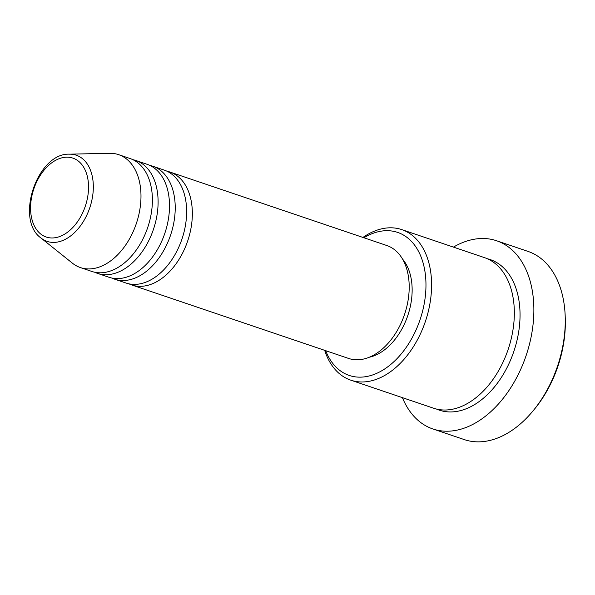 <?xml version="1.0" encoding="UTF-8"?>
<svg xmlns="http://www.w3.org/2000/svg" width="595" height="595" viewBox="0 0 595 595"><rect width="100%" height="100%" fill="white"/><g stroke="black" fill="none" stroke-linecap="round" stroke-linejoin="round"><path stroke-width="0.89" d="M167.083 171.256A59.604 38.868 108.7 0 1 169.285 171.829A59.604 38.868 108.7 0 1 169.992 172.059A59.604 38.868 108.7 0 1 187.864 240.439A59.604 38.868 108.7 0 1 132.447 285.198A59.604 38.868 108.7 0 1 131.74 284.968A59.604 38.868 108.7 0 1 128.944 283.83M149.962 165.455A59.604 38.868 108.7 0 1 152.164 166.027A59.604 38.868 108.7 0 1 152.87 166.258L164.287 170.125A59.604 38.868 108.7 0 1 182.152 238.506A59.604 38.868 108.7 0 1 126.742 283.265A59.604 38.868 108.7 0 1 126.028 283.034L114.619 279.167A59.604 38.868 108.7 0 1 111.823 278.029M152.87 166.258A59.604 38.868 108.7 0 1 170.743 234.638A59.604 38.868 108.7 0 1 115.326 279.397A59.604 38.868 108.7 0 1 114.619 279.167M132.841 159.661A59.604 38.868 108.7 0 1 135.043 160.226A59.604 38.868 108.7 0 1 135.749 160.457L147.166 164.324A59.604 38.868 108.7 0 1 165.031 232.704A59.604 38.868 108.7 0 1 109.621 277.463A59.604 38.868 108.7 0 1 108.907 277.233L97.498 273.365A59.604 38.868 108.7 0 1 94.702 272.227M135.749 160.457A59.604 38.868 108.7 0 1 153.622 228.837A59.604 38.868 108.7 0 1 98.205 273.596A59.604 38.868 108.7 0 1 97.498 273.365M69.399 154.172L109.636 153.302A59.604 38.868 108.7 0 1 117.922 154.425A59.604 38.868 108.7 0 1 118.636 154.655L130.045 158.523A59.604 38.868 108.7 0 1 147.917 226.903A59.604 38.868 108.7 0 1 92.5 271.662A59.604 38.868 108.7 0 1 91.786 271.432L80.377 267.564A59.604 38.868 108.7 0 1 72.404 263.168L40.995 238.022C14.719 219.637 37.366 152.796 69.399 154.172A45.488 29.661 108.7 0 1 75.729 155.035A45.488 29.661 108.7 0 1 90.046 206.978A45.488 29.661 108.7 0 1 47.615 241.548A45.488 29.661 108.7 0 1 40.995 238.022M325.681 350.678A75.505 49.236 -71.3 0 0 350.098 375.72A75.505 49.236 -71.3 0 0 420.516 318.34A75.505 49.236 -71.3 0 0 396.753 232.117A75.505 49.236 -71.3 0 0 363.932 237.769M362.943 237.427A79.477 51.825 108.7 0 1 400.837 229.306A79.477 51.825 108.7 0 1 401.781 229.611A79.477 51.825 108.7 0 1 425.611 320.794A79.477 51.825 108.7 0 1 351.727 380.465A79.477 51.825 108.7 0 1 350.775 380.16A79.477 51.825 108.7 0 1 324.684 350.343M565.161 315.38L565.25 317.551A95.371 62.192 108.7 0 1 534.027 409.695L532.637 411.368A99.343 64.781 -71.3 0 0 565.161 315.38A99.343 64.781 -71.3 0 0 528.003 251.402L496.617 240.767A99.343 64.781 108.7 0 1 526.397 354.739A99.343 64.781 108.7 0 1 434.038 429.33A99.343 64.781 108.7 0 1 432.855 428.95A99.343 64.781 108.7 0 1 402.413 397.653M432.855 428.95L464.241 439.579A99.343 64.781 -71.3 0 0 465.424 439.965A99.343 64.781 -71.3 0 0 532.637 411.368M401.781 229.611L484.531 257.65A79.477 51.825 108.7 0 1 508.353 348.834A79.477 51.825 108.7 0 1 434.469 408.505A79.477 51.825 108.7 0 1 433.524 408.192L350.775 380.16M169.992 172.059L386.847 245.534A59.604 38.868 108.7 0 1 404.719 313.915A59.604 38.868 108.7 0 1 349.302 358.666A59.604 38.868 108.7 0 1 348.596 358.443L131.74 284.968M402.518 259.026A55.633 36.28 108.7 0 1 407.791 315.558A55.633 36.28 108.7 0 1 369.242 357.245M453.427 247.111A99.343 64.781 108.7 0 1 495.434 240.38A99.343 64.781 108.7 0 1 496.617 240.767M118.636 154.655A59.604 38.868 108.7 0 1 136.5 223.043A59.604 38.868 108.7 0 1 81.084 267.795A59.604 38.868 108.7 0 1 80.377 267.564M46.685 237.182A41.65 27.162 -71.3 0 0 85.531 205.528A41.65 27.162 -71.3 0 0 72.426 157.965A41.65 27.162 -71.3 0 0 33.58 189.619A41.65 27.162 -71.3 0 0 46.685 237.182M487.342 258.743A79.477 51.825 108.7 0 1 489.291 259.279A79.477 51.825 108.7 0 1 514.303 350.038A79.477 51.825 108.7 0 1 440.181 410.431A79.477 51.825 108.7 0 1 436.418 409.033"/></g></svg>

